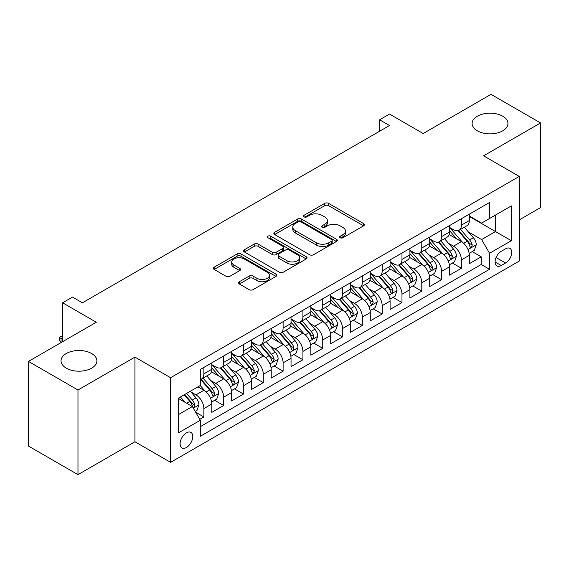 <?xml version="1.0" encoding="UTF-8"?>
<svg xmlns="http://www.w3.org/2000/svg" width="569" height="569" viewBox="0 0 569 569"><rect width="100%" height="100%" fill="white"/><g stroke="black" fill="none" stroke-linecap="round" stroke-linejoin="round"><path stroke-width="0.85" d="M340.226 237.757A1.927 1.11 0 0 0 342.943 237.757L363.605 225.822A2.753 1.586 0 0 0 364.409 224.705A2.753 1.586 0 0 0 363.605 223.581L328.605 203.375A2.753 1.586 0 0 0 324.714 203.375L304.052 215.302A1.927 1.11 0 0 0 303.49 216.085A1.927 1.11 0 0 0 304.052 216.874A1.927 1.11 0 0 0 306.776 216.874L309.451 215.331A8.798 5.078 0 0 1 321.898 215.331L324.814 217.009A8.798 5.078 0 0 1 327.388 220.601A8.798 5.078 0 0 1 324.814 224.2L322.139 225.744A1.927 1.11 0 0 0 321.577 226.526A1.927 1.11 0 0 0 322.139 227.316A1.927 1.11 0 0 0 324.863 227.316L327.538 225.772A8.798 5.078 0 0 1 339.978 225.772L342.894 227.451A8.798 5.078 0 0 1 345.475 231.042A8.798 5.078 0 0 1 342.894 234.641L340.226 236.185A1.927 1.11 0 0 0 339.657 236.967A1.927 1.11 0 0 0 340.226 237.757L340.226 236.185M91.645 353.527A17.931 10.349 0 0 0 72.107 351.279A17.931 10.349 0 0 0 61.039 360.846A17.931 10.349 0 0 0 66.289 368.164A17.931 10.349 0 0 0 85.827 370.412A17.931 10.349 0 0 0 96.894 360.846A17.931 10.349 0 0 0 91.645 353.527M502.712 116.197A17.931 10.349 0 0 0 483.173 113.956A17.931 10.349 0 0 0 472.106 123.516A17.931 10.349 0 0 0 477.355 130.834A17.931 10.349 0 0 0 496.893 133.082A17.931 10.349 0 0 0 507.961 123.516A17.931 10.349 0 0 0 502.712 116.197M186.44 447.483A8.962 5.178 120 0 0 192.294 439.581A8.962 5.178 120 0 0 190.921 432.397A8.962 5.178 120 0 0 186.44 432.845A8.962 5.178 120 0 0 180.579 440.747A8.962 5.178 120 0 0 181.959 447.931A8.962 5.178 120 0 0 186.44 447.483M239.35 281.733A2.753 1.586 0 0 0 238.546 282.857A2.753 1.586 0 0 0 239.35 283.981L249.172 289.649A2.753 1.586 0 0 0 253.063 289.649L276.008 276.399A2.753 1.586 0 0 0 276.811 275.275A2.753 1.586 0 0 0 276.008 274.158L241.007 253.945A2.753 1.586 0 0 0 237.117 253.945L214.172 267.195A2.753 1.586 0 0 0 213.361 268.319A2.753 1.586 0 0 0 214.172 269.443L226.028 276.292A2.753 1.586 0 0 0 229.919 276.292L239.741 270.616A2.753 1.586 0 0 0 240.545 269.5A2.753 1.586 0 0 0 239.741 268.376L233.859 264.976A7.354 4.246 0 0 1 231.704 261.975A7.354 4.246 0 0 1 236.242 258.049A7.354 4.246 0 0 1 244.257 258.973L267.302 272.274A7.354 4.246 0 0 1 269.457 275.275A7.354 4.246 0 0 1 264.919 279.201A7.354 4.246 0 0 1 256.904 278.284L253.063 276.065A2.753 1.586 0 0 0 249.172 276.065L239.35 281.733L239.35 283.981M519.255 219.876L540.55 207.585L540.55 122.947L491.026 94.354L423.172 133.523L389.495 114.085L379.587 119.803L389.495 125.521L82.434 302.8L72.526 297.082L62.626 302.8L62.626 341.685M77.974 390.007L77.974 474.646L134.931 441.764L134.931 357.126L77.974 390.007L28.45 361.415L96.303 322.246L62.626 302.8M134.931 357.126L170.593 377.716L519.255 176.418L519.255 261.057L170.593 462.355L170.593 377.716M540.55 122.947L483.593 155.828L519.255 176.418M309.643 254.734A2.753 1.586 0 0 0 313.533 254.734L336.478 241.484A2.753 1.586 0 0 0 337.282 240.367A2.753 1.586 0 0 0 336.478 239.243L301.478 219.037A2.753 1.586 0 0 0 297.587 219.037L274.642 232.28A2.753 1.586 0 0 0 273.838 233.404A2.753 1.586 0 0 0 274.642 234.528L309.643 254.734M268.703 238.169A1.927 1.11 0 0 1 270.659 238.439L270.659 236.156L306.243 256.697A2.753 1.586 0 0 1 307.047 257.821A2.753 1.586 0 0 1 306.243 258.945L283.298 272.188A2.753 1.586 0 0 1 279.407 272.188L244.407 251.982L244.407 249.741A2.753 1.586 0 0 0 243.603 250.858A2.753 1.586 0 0 0 244.407 251.982M244.407 249.741L254.229 244.065A2.753 1.586 0 0 1 258.113 244.065L272.309 252.266A2.753 1.586 0 0 0 276.2 252.266L282.715 248.504A2.753 1.586 0 0 0 283.518 247.38A2.753 1.586 0 0 0 282.715 246.256L267.935 237.728A1.927 1.11 0 0 1 267.373 236.939A1.927 1.11 0 0 1 268.561 235.915A1.927 1.11 0 0 1 270.659 236.156M77.974 474.646L28.45 446.053L28.45 361.415M199.762 419.317L203.873 416.949L195.651 412.198M190.971 391.998L195.949 394.872A11.209 6.472 60 0 1 203.873 408.599L211.796 404.018L211.796 412.369L223.681 405.512L214.669 400.306M210.786 380.561L215.758 383.435A11.209 6.472 60 0 1 223.681 397.162L231.604 392.582L231.604 400.932L243.489 394.068L234.478 388.869M230.594 369.125L235.566 371.998A11.209 6.472 60 0 1 243.489 385.725L251.42 381.145L251.42 389.495L263.305 382.631L254.286 377.432M250.403 357.688L255.381 360.561A11.209 6.472 60 0 1 263.305 374.281L271.228 369.708L271.228 378.058L283.113 371.194L274.102 365.995M270.218 346.251L275.19 349.124A11.209 6.472 60 0 1 283.113 362.844L291.036 358.271L291.036 366.621L302.921 359.757L293.91 354.558M290.026 334.814L294.998 337.687A11.209 6.472 60 0 1 302.921 351.407L310.845 346.834L310.845 355.184L322.737 348.32L313.718 343.114M309.835 323.377L314.813 326.25A11.209 6.472 60 0 1 322.737 339.97L330.66 335.397L330.66 343.747L342.545 336.884L333.534 331.677M329.643 311.94L334.622 314.806A11.209 6.472 60 0 1 342.545 328.533L350.468 323.96L350.468 332.31L362.353 325.447L353.342 320.24M349.458 300.503L354.43 303.369A11.209 6.472 60 0 1 362.353 317.097L370.277 312.523L370.277 320.873L382.169 314.01L373.15 308.803M369.267 289.066L374.238 291.933A11.209 6.472 60 0 1 382.169 305.66L390.092 301.086L390.092 309.436L401.977 302.573L392.966 297.367M389.075 277.622L394.054 280.496A11.209 6.472 60 0 1 401.977 294.223L409.9 289.649L409.9 298L421.785 291.136L412.774 285.93M408.891 266.185L413.862 269.059A11.209 6.472 60 0 1 421.785 282.786L429.709 278.213L429.709 286.563L441.594 279.699L432.582 274.493M428.699 254.748L433.67 257.622A11.209 6.472 60 0 1 441.594 271.349L449.524 266.776L449.524 275.119L461.409 268.262L461.409 259.912A11.209 6.472 -120 0 0 453.486 246.185L448.507 243.312M452.391 263.056L461.409 268.262M211.796 404.018A11.209 6.472 -120 0 0 203.873 390.298L197.927 386.863M231.604 392.582A11.209 6.472 -120 0 0 223.681 378.862L211.433 371.785M251.42 381.145A11.209 6.472 -120 0 0 243.489 367.425L231.242 360.348M271.228 369.708A11.209 6.472 -120 0 0 263.305 355.988L251.05 348.911M291.036 358.271A11.209 6.472 -120 0 0 283.113 344.544L270.865 337.474M310.845 346.834A11.209 6.472 -120 0 0 302.921 333.107L290.674 326.037M330.66 335.397A11.209 6.472 -120 0 0 322.737 321.67L310.482 314.6M350.468 323.96A11.209 6.472 -120 0 0 342.545 310.233L330.29 303.163M370.277 312.523A11.209 6.472 -120 0 0 362.353 298.796L350.106 291.726M390.092 301.086A11.209 6.472 -120 0 0 382.169 287.359L369.914 280.289M409.9 289.649A11.209 6.472 -120 0 0 401.977 275.922L389.722 268.845M429.709 278.213A11.209 6.472 -120 0 0 421.785 264.485L409.538 257.408M449.524 266.776A11.209 6.472 -120 0 0 441.594 253.049L429.346 245.972M505.585 248.817L501.225 251.334A8.684 5.014 120 0 0 495.549 258.987A8.684 5.014 120 0 0 496.886 265.943A8.684 5.014 120 0 0 501.225 265.517L505.585 262.999A8.684 5.014 120 0 0 511.261 255.346A8.684 5.014 120 0 0 509.924 248.383A8.684 5.014 120 0 0 505.585 248.817M178.517 414.545L192.379 406.536L200.302 420.263L200.302 436.274L489.539 269.286L489.539 253.276L481.616 239.549L468.323 231.875M200.302 420.263L178.517 432.845L178.517 398.072L200.302 385.49L200.302 369.48L489.539 202.493L489.539 218.503L511.332 205.921L511.332 240.694L489.539 253.276M211.796 364.679L215.758 366.962A11.209 6.472 60 0 0 221.362 367.517L229.286 362.944A11.209 6.472 -120 0 0 231.604 357.816L231.604 351.407M231.604 353.242L235.566 355.525A11.209 6.472 60 0 0 241.171 356.08L249.094 351.507A11.209 6.472 -120 0 0 251.42 346.379L251.42 339.97M251.42 341.798L255.381 344.089A11.209 6.472 60 0 0 260.979 344.643L268.909 340.07A11.209 6.472 -120 0 0 271.228 334.942L271.228 328.533M271.228 330.361L275.19 332.652A11.209 6.472 60 0 0 280.794 333.206L288.718 328.633A11.209 6.472 -120 0 0 291.036 323.505L291.036 317.097M291.036 318.925L294.998 321.215A11.209 6.472 60 0 0 300.603 321.769L308.526 317.196A11.209 6.472 -120 0 0 310.845 312.061L310.845 305.66M310.845 307.488L314.813 309.778A11.209 6.472 60 0 0 320.411 310.333L328.334 305.759A11.209 6.472 -120 0 0 330.66 300.624L330.66 294.223M330.66 296.051L334.622 298.341A11.209 6.472 60 0 0 340.226 298.896L348.15 294.322A11.209 6.472 -120 0 0 350.468 289.187L350.468 282.786M350.468 284.614L354.43 286.904A11.209 6.472 60 0 0 360.035 287.459L367.958 282.878A11.209 6.472 -120 0 0 370.277 277.75L370.277 271.349M370.277 273.177L374.238 275.467A11.209 6.472 60 0 0 379.843 276.022L387.766 271.441A11.209 6.472 -120 0 0 390.092 266.313L390.092 259.912M390.092 261.74L394.054 264.03A11.209 6.472 60 0 0 399.658 264.585L407.582 260.005A11.209 6.472 -120 0 0 409.9 254.876L409.9 248.468M409.9 250.303L413.862 252.586A11.209 6.472 60 0 0 419.467 253.141L427.39 248.568A11.209 6.472 -120 0 0 429.709 243.44L429.709 237.031M429.709 238.866L433.67 241.149A11.209 6.472 60 0 0 439.275 241.704L447.198 237.131A11.209 6.472 -120 0 0 449.524 232.003L449.524 225.594M200.302 426.665L481.218 264.485L481.218 256.825L469.333 263.682L469.333 255.332A11.209 6.472 -120 0 0 461.409 241.612L449.154 234.535M449.524 227.429L453.486 229.712A11.209 6.472 -120 0 0 459.083 230.267A11.209 6.472 -120 0 0 461.409 225.139L461.409 218.731M459.083 230.267L467.014 225.694A11.209 6.472 -120 0 0 469.333 220.566L469.333 214.157M203.873 367.418L203.873 373.826A11.209 6.472 60 0 1 201.554 378.954A11.209 6.472 60 0 1 200.302 379.409M201.554 378.954L209.477 374.381A11.209 6.472 -120 0 0 211.796 369.253L211.796 362.844M223.681 355.981L223.681 362.389A11.209 6.472 60 0 1 221.362 367.517M243.489 344.544L243.489 350.952A11.209 6.472 60 0 1 241.171 356.08M263.305 333.107L263.305 339.515A11.209 6.472 60 0 1 260.979 344.643M283.113 321.67L283.113 328.078A11.209 6.472 60 0 1 280.794 333.206M302.921 310.233L302.921 316.641A11.209 6.472 60 0 1 300.603 321.769M322.737 298.796L322.737 305.204A11.209 6.472 60 0 1 320.411 310.333M342.545 287.359L342.545 293.768A11.209 6.472 60 0 1 340.226 298.896M362.353 275.922L362.353 282.324A11.209 6.472 60 0 1 360.035 287.459M382.169 264.485L382.169 270.887A11.209 6.472 60 0 1 379.843 276.022M401.977 253.049L401.977 259.45A11.209 6.472 60 0 1 399.658 264.585M421.785 241.612L421.785 248.013A11.209 6.472 60 0 1 419.467 253.141M441.594 230.175L441.594 236.576A11.209 6.472 60 0 1 439.275 241.704M441.594 271.349L441.594 279.699M421.785 282.786L421.785 291.136M401.977 294.223L401.977 302.573M382.169 305.66L382.169 314.01M362.353 317.097L362.353 325.447M342.545 328.533L342.545 336.884M322.737 339.97L322.737 348.32M302.921 351.407L302.921 359.757M283.113 362.844L283.113 371.194M263.305 374.281L263.305 382.631M243.489 385.725L243.489 394.068M223.681 397.162L223.681 405.512M203.873 408.599L203.873 416.949M192.379 406.536L178.517 398.535M481.616 239.549L495.478 231.547L495.478 215.075L511.332 205.921M469.333 216.448L511.332 240.694M469.333 215.992L481.616 223.084L489.539 218.503M134.931 441.764L170.593 462.355M379.587 119.803L379.587 131.24M472.206 251.619L481.218 256.825M481.218 264.485L489.539 269.286M340.995 238.027L342.894 236.924A8.798 5.078 0 0 0 345.475 233.333L345.475 231.042M327.388 220.601L327.388 222.892A8.798 5.078 0 0 1 324.814 226.483L322.908 227.586M363.57 225.843L328.605 205.658A2.753 1.586 0 0 0 324.714 205.658L304.828 217.145M336.443 241.505L301.478 221.32A2.753 1.586 0 0 0 297.587 221.32L274.678 234.549M331.62 241.149A1.927 1.11 0 0 0 332.182 240.367A1.927 1.11 0 0 0 331.62 239.577L300.894 221.839A1.927 1.11 0 0 0 298.17 221.839L295.354 223.468A8.798 5.078 0 0 0 292.779 227.059A8.798 5.078 0 0 0 295.354 230.651L316.357 242.778A8.798 5.078 0 0 0 328.797 242.778L331.62 241.149L331.62 243.44A1.927 1.11 0 0 0 332.182 242.65L332.182 240.367M292.779 227.059L292.779 229.35A8.798 5.078 0 0 0 295.354 232.941L295.354 230.651M331.62 243.44L328.797 245.068A8.798 5.078 0 0 1 316.357 245.068L295.354 232.941M244.442 252.003L254.229 246.356L254.229 244.065M283.518 247.38L283.518 249.67A2.753 1.586 0 0 1 282.715 250.794L276.2 254.549A2.753 1.586 0 0 1 272.309 254.549L258.113 246.356A2.753 1.586 0 0 0 254.229 246.356M270.659 238.439L306.207 258.966M287.039 260.766A7.354 4.246 0 0 0 295.055 261.69A7.354 4.246 0 0 0 299.6 257.764A7.354 4.246 0 0 0 297.445 254.763L289.322 250.076A2.753 1.586 0 0 0 285.439 250.076L278.924 253.838A2.753 1.586 0 0 0 278.113 254.955A2.753 1.586 0 0 0 278.924 256.078L287.039 260.766L287.039 263.056A7.354 4.246 0 0 0 295.055 263.973A7.354 4.246 0 0 0 299.6 260.054L299.6 257.764M278.113 254.955L278.113 257.245A2.753 1.586 0 0 0 278.924 258.369L278.924 256.078M287.039 263.056L278.924 258.369M269.457 275.275L269.457 277.565A7.354 4.246 0 0 1 264.919 281.491A7.354 4.246 0 0 1 256.904 280.567L253.063 278.355A2.753 1.586 0 0 0 249.172 278.355L239.385 284.002M231.704 261.975L231.704 264.265A7.354 4.246 0 0 0 233.859 267.266L233.859 264.976M239.705 270.638L233.859 267.266M275.965 276.42L241.007 256.235A2.753 1.586 0 0 0 237.117 256.235L214.207 269.464M469.162 253.376L474.283 250.417L476.267 244.698A7.425 4.289 -120 0 0 473.372 237.728L464.318 227.244M462.512 242.337L451.772 229.904A21.43 12.376 -120 0 0 449.524 227.55M456.623 238.845L450.62 231.896A17.788 10.27 -120 0 0 449.524 230.701M458.073 230.673L467.234 241.27A7.425 4.289 60 0 1 469.88 246.384L470.421 247.266L471.424 247.124L472.256 245.011A7.425 4.289 -120 0 0 469.61 239.898L460.556 229.421M458.614 230.502L468.451 241.889A3.784 2.184 60 0 1 469.404 243.368L472.256 245.011M449.354 264.813L454.475 261.854L456.452 256.135A7.425 4.289 -120 0 0 453.564 249.165L444.51 238.681M442.696 253.774L431.963 241.341A21.43 12.376 -120 0 0 429.709 238.987M436.814 250.282L430.804 243.333A17.788 10.27 -120 0 0 429.709 242.138M438.265 242.109L447.419 252.707A7.425 4.289 60 0 1 450.072 257.821L450.605 258.703L451.608 258.561L452.447 256.448A7.425 4.289 -120 0 0 449.802 251.334L440.747 240.858M438.806 241.939L448.642 253.326A3.784 2.184 60 0 1 449.595 254.805L452.447 256.448M429.545 276.25L434.666 273.291L436.643 267.572A7.425 4.289 -120 0 0 433.756 260.602L424.702 250.125M422.888 265.211L412.155 252.778A21.43 12.376 -120 0 0 409.9 250.424M416.999 261.719L410.996 254.77A17.788 10.27 -120 0 0 409.9 253.575M418.457 253.546L427.611 264.144A7.425 4.289 60 0 1 430.256 269.258L430.797 270.14L431.8 269.998L432.632 267.892A7.425 4.289 -120 0 0 429.986 262.771L420.939 252.295M418.997 253.376L428.834 264.763A3.784 2.184 60 0 1 429.787 266.242L432.632 267.892M409.737 287.686L414.851 284.728L416.835 279.009A7.425 4.289 -120 0 0 413.94 272.039L404.893 261.562M403.08 276.648L392.34 264.215A21.43 12.376 -120 0 0 390.092 261.861M397.19 273.156L391.188 266.207A17.788 10.27 -120 0 0 390.092 265.012M398.649 264.983L407.802 275.581A7.425 4.289 60 0 1 410.448 280.702L410.989 281.577L411.992 281.435L412.824 279.329A7.425 4.289 -120 0 0 410.178 274.215L401.124 263.732M399.182 264.813L409.019 276.2A3.784 2.184 60 0 1 409.972 277.679L412.824 279.329M389.921 299.123L395.042 296.165L397.02 290.446A7.425 4.289 -120 0 0 394.132 283.476L385.078 272.999M383.264 288.085L372.531 275.652A21.43 12.376 -120 0 0 370.277 273.298M377.382 284.6L371.372 277.644A17.788 10.27 -120 0 0 370.277 276.449M378.833 276.42L387.987 287.025A7.425 4.289 60 0 1 390.64 292.139L391.18 293.014L392.183 292.879L393.015 290.766A7.425 4.289 -120 0 0 390.37 285.652L381.315 275.168M379.374 276.25L389.21 287.637A3.784 2.184 60 0 1 390.163 289.116L393.015 290.766M370.113 310.56L375.234 307.601L377.211 301.883A7.425 4.289 -120 0 0 374.324 294.913L365.27 284.436M363.456 299.522L352.723 287.096A21.43 12.376 -120 0 0 350.468 284.735M357.567 296.036L351.564 289.08A17.788 10.27 -120 0 0 350.468 287.886M359.025 287.857L368.179 298.462A7.425 4.289 60 0 1 370.824 303.576L371.365 304.451L372.368 304.315L373.207 302.203A7.425 4.289 -120 0 0 370.554 297.089L361.507 286.605M359.565 287.686L369.402 299.074A3.784 2.184 60 0 1 370.355 300.553L373.207 302.203M350.305 321.997L355.419 319.038L357.403 313.32A7.425 4.289 -120 0 0 354.508 306.35L345.461 295.873M343.648 310.959L332.908 298.533A21.43 12.376 -120 0 0 330.66 296.172M337.758 307.473L331.755 300.517A17.788 10.27 -120 0 0 330.66 299.322M339.216 299.294L348.37 309.899A7.425 4.289 60 0 1 351.016 315.013L351.557 315.895L352.56 315.752L353.392 313.64A7.425 4.289 -120 0 0 350.746 308.526L341.692 298.042M339.75 299.123L349.586 310.51A3.784 2.184 60 0 1 350.54 311.99L353.392 313.64M330.489 333.434L335.61 330.482L337.588 324.757A7.425 4.289 -120 0 0 334.7 317.787L325.646 307.31M323.832 322.395L313.099 309.97A21.43 12.376 -120 0 0 310.845 307.609M317.95 318.91L311.947 311.954A17.788 10.27 -120 0 0 310.845 310.759M319.401 310.731L328.562 321.336A7.425 4.289 60 0 1 331.208 326.45L331.748 327.331L332.751 327.189L333.583 325.077A7.425 4.289 -120 0 0 330.938 319.963L321.883 309.479M319.942 310.56L329.778 321.954A3.784 2.184 60 0 1 330.731 323.434L333.583 325.077M310.681 344.871L315.802 341.919L317.779 336.194A7.425 4.289 -120 0 0 314.892 329.223L305.838 318.747M304.024 333.832L293.291 321.407A21.43 12.376 -120 0 0 291.036 319.053M298.135 330.347L292.132 323.391A17.788 10.27 -120 0 0 291.036 322.196M299.593 322.175L308.747 332.773A7.425 4.289 60 0 1 311.392 337.886L311.933 338.768L312.936 338.626L313.775 336.514A7.425 4.289 -120 0 0 311.122 331.4L302.075 320.923M300.133 321.997L309.97 333.391A3.784 2.184 60 0 1 310.923 334.871L313.775 336.514M290.873 356.308L295.987 353.356L297.971 347.638A7.425 4.289 -120 0 0 295.076 340.66L286.029 330.184M284.216 345.269L273.483 332.844A21.43 12.376 -120 0 0 271.228 330.489M278.326 341.784L272.323 334.835A17.788 10.27 -120 0 0 271.228 333.64M279.784 333.612L288.938 344.209A7.425 4.289 60 0 1 291.584 349.323L292.125 350.205L293.127 350.063L293.96 347.951A7.425 4.289 -120 0 0 291.314 342.837L282.267 332.36M280.318 333.434L290.162 344.828A3.784 2.184 60 0 1 291.115 346.308L293.96 347.951M271.057 367.745L276.178 364.793L278.163 359.075A7.425 4.289 -120 0 0 275.268 352.104L266.214 341.62M264.407 356.706L253.667 344.281A21.43 12.376 -120 0 0 251.42 341.926M258.518 353.221L252.515 346.272A17.788 10.27 -120 0 0 251.42 345.077M259.969 345.049L269.13 355.646A7.425 4.289 60 0 1 271.776 360.76L272.316 361.642L273.319 361.5L274.151 359.388A7.425 4.289 -120 0 0 271.505 354.274L262.451 343.797M260.51 344.871L270.346 356.265A3.784 2.184 60 0 1 271.299 357.745L274.151 359.388M251.249 379.182L256.37 376.23L258.347 370.511A7.425 4.289 -120 0 0 255.46 363.541L246.405 353.057M244.592 368.143L233.859 355.717A21.43 12.376 -120 0 0 231.604 353.363M238.71 364.658L232.7 357.709A17.788 10.27 -120 0 0 231.604 356.514M240.161 356.486L249.314 367.083A7.425 4.289 60 0 1 251.967 372.197L252.501 373.079L253.504 372.937L254.343 370.824A7.425 4.289 -120 0 0 251.697 365.711L242.643 355.234M240.701 356.308L250.538 367.702A3.784 2.184 60 0 1 251.491 369.181L254.343 370.824M231.441 390.619L236.562 387.667L238.539 381.948A7.425 4.289 -120 0 0 235.651 374.978L226.597 364.494M224.783 379.587L214.051 367.154A21.43 12.376 -120 0 0 211.796 364.8M218.894 376.095L212.891 369.146A17.788 10.27 -120 0 0 211.796 367.951M220.352 367.923L229.506 378.52A7.425 4.289 60 0 1 232.152 383.634L232.693 384.516L233.695 384.374L234.528 382.261A7.425 4.289 -120 0 0 231.882 377.147L222.835 366.671M220.893 367.752L230.73 379.139A3.784 2.184 60 0 1 231.683 380.618L234.528 382.261M211.632 402.063L216.746 399.104L218.731 393.385A7.425 4.289 -120 0 0 215.836 386.415L206.789 375.931M204.975 391.024L200.231 385.533M199.086 387.532L198.318 386.643M200.544 379.359L209.698 389.957A7.425 4.289 60 0 1 212.344 395.071L212.884 395.953L213.887 395.811L214.719 393.698A7.425 4.289 -120 0 0 212.073 388.584L203.019 378.108M201.077 379.189L210.914 390.576A3.784 2.184 60 0 1 211.867 392.055L214.719 393.698M195.252 411.515L196.938 410.541L198.915 404.822A7.425 4.289 -120 0 0 196.028 397.852L190.331 391.252M185.01 402.283L180.423 396.97M179.278 398.969L178.517 398.087M184.185 394.801L189.882 401.394A7.425 4.289 60 0 1 192.535 406.508L193.076 407.39L194.079 407.248L194.911 405.135A7.425 4.289 -120 0 0 192.265 400.021L186.561 393.428M184.648 394.53L191.106 402.013A3.784 2.184 60 0 1 192.059 403.492L194.911 405.135M62.626 337.573L61.039 338.484L62.626 339.401M59.254 337.453L61.039 338.484L61.039 342.602L59.254 339.743L59.254 337.453L61.239 336.315L62.626 336.357M195.949 394.872L203.873 390.298M215.758 383.435L223.681 378.862M235.566 371.998L243.489 367.425M255.381 360.561L263.305 355.988M275.19 349.124L283.113 344.544M294.998 337.687L302.921 333.107M314.813 326.25L322.737 321.67M334.622 314.806L342.545 310.233M354.43 303.369L362.353 298.796M374.238 291.933L382.169 287.359M394.054 280.496L401.977 275.922M413.862 269.059L421.785 264.485M433.67 257.622L441.594 253.049M453.486 246.185L461.409 241.612M461.409 225.139L469.333 220.566M203.873 373.826L211.796 369.253M223.681 362.389L231.604 357.816M243.489 350.952L251.42 346.379M263.305 339.515L271.228 334.942M283.113 328.078L291.036 323.505M302.921 316.641L310.845 312.061M322.737 305.204L330.66 300.624M342.545 293.768L350.468 289.187M362.353 282.324L370.277 277.75M382.169 270.887L390.092 266.313M401.977 259.45L409.9 254.876M421.785 248.013L429.709 243.44M441.594 236.576L449.524 232.003M461.409 259.912L469.333 255.332M496.083 257.515L505.585 262.999M495.087 261.968L501.225 265.517M342.894 236.924L342.894 234.641M322.139 227.316L322.139 225.744M324.814 226.483L324.814 224.2M304.052 216.874L304.052 215.302M324.714 205.658L324.714 203.375M328.605 205.658L328.605 203.375M363.605 225.822L363.605 223.581M274.642 234.528L274.642 232.28M297.587 221.32L297.587 219.037M301.478 221.32L301.478 219.037M336.478 241.484L336.478 239.243M316.357 245.068L316.357 242.778M328.797 245.068L328.797 242.778M258.113 246.356L258.113 244.065M272.309 254.549L272.309 252.266M276.2 254.549L276.2 252.266M282.715 250.794L282.715 248.504M306.243 258.945L306.243 256.697M249.172 278.355L249.172 276.065M253.063 278.355L253.063 276.065M256.904 280.567L256.904 278.284M239.741 270.616L239.741 268.376M214.172 269.443L214.172 267.195M237.117 256.235L237.117 253.945M241.007 256.235L241.007 253.945M276.008 276.399L276.008 274.158M468.031 249.563L476.217 244.841M451.772 229.904L452.796 229.314M469.61 239.898L473.372 237.728M463.692 243.319L467.234 241.27M448.223 261L456.402 256.278M431.963 241.341L432.981 240.751M449.802 251.334L453.564 249.165M443.884 254.756L447.419 252.707M428.414 272.437L436.594 267.714M412.155 252.778L413.172 252.195M429.986 262.771L433.756 260.602M424.069 266.192L427.611 264.144M408.599 283.874L416.785 279.151M392.34 264.215L393.364 263.632M410.178 274.215L413.94 272.039M404.26 277.629L407.802 275.581M388.791 295.318L396.977 290.588M372.531 275.652L373.556 275.069M390.37 285.652L394.132 283.476M384.452 289.066L387.987 287.025M368.982 306.755L377.162 302.025M352.723 287.096L353.74 286.506M370.554 297.089L374.324 294.913M364.637 300.503L368.179 298.462M349.167 318.192L357.353 313.462M332.908 298.533L333.932 297.943M350.746 308.526L354.508 306.35M344.828 311.94L348.37 309.899M329.359 329.629L337.545 324.906M313.099 309.97L314.124 309.38M330.938 319.963L334.7 317.787M325.02 323.377L328.562 321.336M309.55 341.066L317.73 336.343M293.291 321.407L294.308 320.816M311.122 331.4L314.892 329.223M305.204 334.814L308.747 332.773M289.742 352.503L297.921 347.78M273.483 332.844L274.5 332.253M291.314 342.837L295.076 340.66M285.396 346.251L288.938 344.209M269.926 363.94L278.113 359.217M253.667 344.281L254.692 343.69M271.505 354.274L275.268 352.104M265.588 357.688L269.13 355.646M250.118 375.376L258.298 370.654M233.859 355.717L234.876 355.127M251.697 365.711L255.46 363.541M245.78 369.132L249.314 367.083M230.31 386.813L238.489 382.091M214.051 367.154L215.068 366.564M231.882 377.147L235.651 374.978M225.964 380.569L229.506 378.52M210.494 398.25L218.681 393.528M212.073 388.584L215.836 386.415M206.156 392.005L209.698 389.957M193.325 408.165L198.873 404.964M192.265 400.021L196.028 397.852M186.682 403.243L189.882 401.394"/></g></svg>
